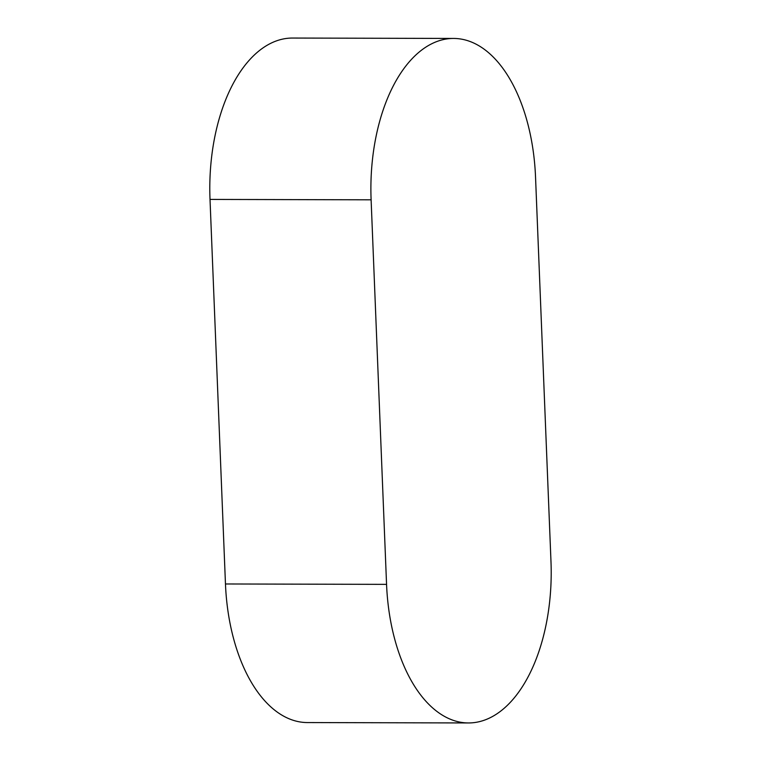 <?xml version="1.0" encoding="UTF-8"?>
<svg xmlns="http://www.w3.org/2000/svg" width="761" height="761" viewBox="0 0 761 761"><rect width="100%" height="100%" fill="white"/><g stroke="black" fill="none" stroke-linecap="round" stroke-linejoin="round"><path stroke-width="1.14" d="M371.111 199.81A149.984 82.435 -89.9 0 1 453.689 38.44A149.984 82.435 -89.9 0 1 535.535 177.028L550.983 561.58A149.984 82.435 -89.9 0 1 468.405 722.95A149.984 82.435 -89.9 0 1 386.559 584.362L371.111 199.81L210.017 199.42A149.984 82.435 -89.9 0 1 292.595 38.05L453.689 38.44M468.405 722.95L307.311 722.56A149.984 82.435 -89.9 0 1 225.465 583.972L210.017 199.42M225.465 583.972L386.559 584.362"/></g></svg>
